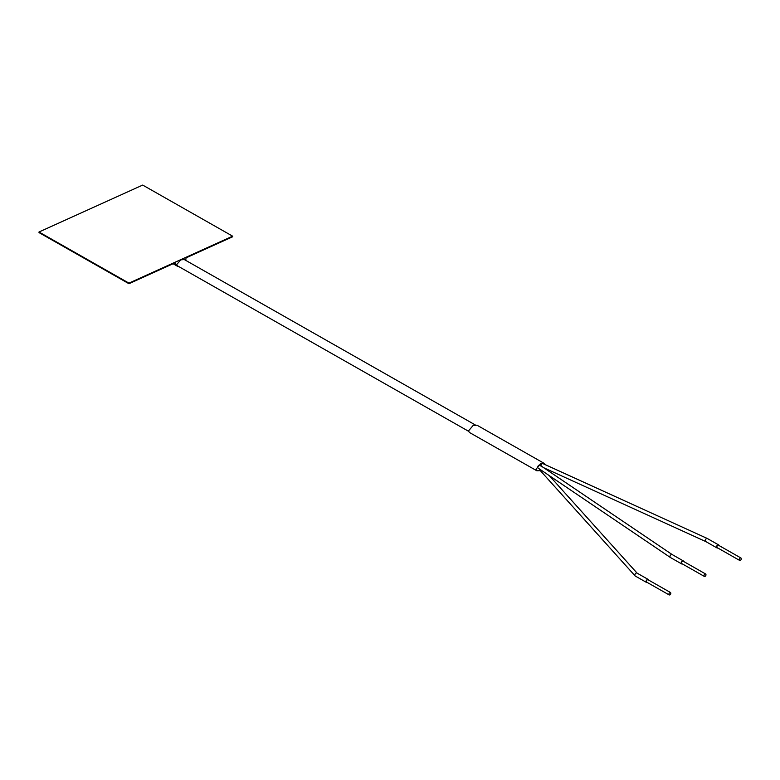 <?xml version="1.0" encoding="UTF-8"?>
<svg xmlns="http://www.w3.org/2000/svg" width="780" height="780" viewBox="0 0 780 780"><rect width="100%" height="100%" fill="white"/><g stroke="black" fill="none" stroke-linecap="round" stroke-linejoin="round"><path stroke-width="1.17" d="M468.536 431.252L177.421 265.814L176.699 264.566L180.794 259.857L184.285 259.555L475.215 424.895M545.259 464.675L544.44 463.525L476.98 425.188L473.109 425.49L468.507 430.921L469.365 432.432L536.825 470.769L540.296 470.632M544.44 463.525L540.569 463.827L535.967 469.258L536.825 470.769M185.64 260.335A6.864 4.514 119.6 0 0 185.991 257.897L232.655 236.779L232.645 236.184L142.691 185.075L39 232.011L128.944 283.12L232.645 236.184M39 232.011L39.01 232.596L128.953 283.715L128.944 283.12M128.953 283.715L175.617 262.597A6.864 4.514 119.6 0 0 177.411 266.214A6.864 4.514 119.6 0 0 178.834 266.614M717.746 547.969A1.716 1.131 -60.4 0 1 716.986 547.931A1.716 1.131 -60.4 0 1 716.537 547.024A1.716 1.131 -60.4 0 1 717.288 545.327A1.716 1.131 -60.4 0 1 718.682 544.947L707.441 538.561A1.716 1.131 119.6 0 0 707.382 538.532A1.716 1.131 119.6 0 0 706.563 538.571A1.716 1.131 119.6 0 0 705.295 540.637A1.716 1.131 119.6 0 0 705.744 541.544A1.716 1.131 119.6 0 0 705.803 541.573M541.437 466.694A1.716 1.131 -60.4 0 1 541.067 465.212A1.716 1.131 -60.4 0 1 542.256 463.72A1.716 1.131 -60.4 0 1 543.075 463.681A1.716 1.131 -60.4 0 1 543.133 463.71M740.347 560.401A1.375 0.907 -60.4 0 1 740.298 558.032A1.375 0.907 -60.4 0 1 740.347 560.401M741 558.022L718.517 545.249A1.375 0.907 119.6 0 0 717.161 547.628L739.645 560.41M718.682 544.947A1.716 1.131 -60.4 0 1 719.101 545.581M637.182 573.232A1.716 1.131 119.6 0 0 636.987 573.076A1.716 1.131 119.6 0 0 636.119 573.085A1.716 1.131 119.6 0 0 634.978 574.411A1.716 1.131 119.6 0 0 635.105 575.903A1.716 1.131 119.6 0 0 635.3 576.059L646.542 582.446A1.716 1.131 -60.4 0 1 646.172 580.973A1.716 1.131 -60.4 0 1 647.361 579.472A1.716 1.131 -60.4 0 1 648.239 579.462A1.716 1.131 -60.4 0 1 648.658 580.096M538.219 468.146A1.716 1.131 -60.4 0 1 538.171 468.117A1.716 1.131 -60.4 0 1 537.771 467.24A1.716 1.131 -60.4 0 1 539.038 465.173A1.716 1.131 -60.4 0 1 539.916 465.163A1.716 1.131 -60.4 0 1 539.965 465.192L672.175 554.57A1.716 1.131 119.6 0 0 672.126 554.541A1.716 1.131 119.6 0 0 671.249 554.551A1.716 1.131 119.6 0 0 670.069 556.013A1.716 1.131 119.6 0 0 670.381 557.495A1.716 1.131 119.6 0 0 670.429 557.524L681.671 563.92A1.716 1.131 -60.4 0 1 681.301 562.438A1.716 1.131 -60.4 0 1 682.49 560.947A1.716 1.131 -60.4 0 1 683.368 560.937A1.716 1.131 -60.4 0 1 683.787 561.561M539.828 470.048A1.716 1.131 -60.4 0 1 539.643 469.892A1.716 1.131 -60.4 0 1 539.38 469.141M647.293 582.484A1.716 1.131 -60.4 0 1 646.542 582.446M682.432 563.95A1.716 1.131 -60.4 0 1 681.671 563.92M669.893 594.916A1.375 0.907 -60.4 0 1 669.854 592.547A1.375 0.907 -60.4 0 1 669.893 594.916M670.547 592.537L648.063 579.764A1.375 0.907 119.6 0 0 646.708 582.153L669.191 594.925M705.032 576.391A1.375 0.907 -60.4 0 1 704.983 574.021A1.375 0.907 -60.4 0 1 705.032 576.391M705.685 574.012L683.202 561.23A1.375 0.907 119.6 0 0 681.837 563.618L704.33 576.4M177.411 266.214L173.072 263.747M707.382 538.532L543.075 463.681M543.738 467.747L705.773 541.554L716.986 547.931M637.094 573.134L549.295 475.634M635.105 575.903L539.643 469.892M670.381 557.495L538.171 468.117M636.987 573.076L648.239 579.462M672.126 554.541L683.368 560.937"/></g></svg>
